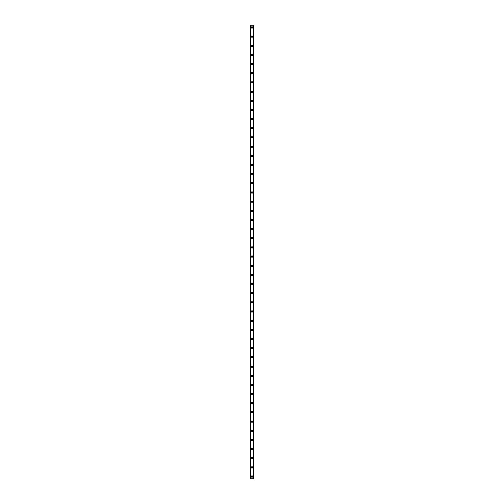 <?xml version="1.0" encoding="UTF-8"?>
<svg xmlns="http://www.w3.org/2000/svg" width="504" height="504" viewBox="0 0 504 504"><rect width="100%" height="100%" fill="white"/><g stroke="black" fill="none" stroke-linecap="round" stroke-linejoin="round"><path stroke-width="0.76" d="M251.276 476.507A0.724 0.724 0 0 1 252 475.782A0.724 0.724 0 0 1 252.724 476.507A0.724 0.724 0 0 1 252 477.238A0.724 0.724 0 0 1 251.276 476.507M251.276 467.347A0.724 0.724 0 0 1 252 466.622A0.724 0.724 0 0 1 252.724 467.347A0.724 0.724 0 0 1 252 468.071A0.724 0.724 0 0 1 251.276 467.347M251.276 458.18A0.724 0.724 0 0 1 252 457.456A0.724 0.724 0 0 1 252.724 458.18A0.724 0.724 0 0 1 252 458.905A0.724 0.724 0 0 1 251.276 458.18M251.276 449.02A0.724 0.724 0 0 1 252 448.295A0.724 0.724 0 0 1 252.724 449.02A0.724 0.724 0 0 1 252 449.744A0.724 0.724 0 0 1 251.276 449.02M251.276 439.853A0.724 0.724 0 0 1 252 439.129A0.724 0.724 0 0 1 252.724 439.853A0.724 0.724 0 0 1 252 440.578A0.724 0.724 0 0 1 251.276 439.853M251.276 430.693A0.724 0.724 0 0 1 252 429.962A0.724 0.724 0 0 1 252.724 430.693A0.724 0.724 0 0 1 252 431.418A0.724 0.724 0 0 1 251.276 430.693M251.276 421.527A0.724 0.724 0 0 1 252 420.802A0.724 0.724 0 0 1 252.724 421.527A0.724 0.724 0 0 1 252 422.251A0.724 0.724 0 0 1 251.276 421.527M251.276 412.366A0.724 0.724 0 0 1 252 411.636A0.724 0.724 0 0 1 252.724 412.366A0.724 0.724 0 0 1 252 413.091A0.724 0.724 0 0 1 251.276 412.366M251.276 403.2A0.724 0.724 0 0 1 252 402.476A0.724 0.724 0 0 1 252.724 403.2A0.724 0.724 0 0 1 252 403.924A0.724 0.724 0 0 1 251.276 403.2M251.276 394.034A0.724 0.724 0 0 1 252 393.309A0.724 0.724 0 0 1 252.724 394.034A0.724 0.724 0 0 1 252 394.764A0.724 0.724 0 0 1 251.276 394.034M251.276 384.873A0.724 0.724 0 0 1 252 384.149A0.724 0.724 0 0 1 252.724 384.873A0.724 0.724 0 0 1 252 385.598A0.724 0.724 0 0 1 251.276 384.873M251.276 375.707A0.724 0.724 0 0 1 252 374.982A0.724 0.724 0 0 1 252.724 375.707A0.724 0.724 0 0 1 252 376.438A0.724 0.724 0 0 1 251.276 375.707M251.276 366.547A0.724 0.724 0 0 1 252 365.822A0.724 0.724 0 0 1 252.724 366.547A0.724 0.724 0 0 1 252 367.271A0.724 0.724 0 0 1 251.276 366.547M251.276 357.38A0.724 0.724 0 0 1 252 356.656A0.724 0.724 0 0 1 252.724 357.38A0.724 0.724 0 0 1 252 358.105A0.724 0.724 0 0 1 251.276 357.38M251.276 348.22A0.724 0.724 0 0 1 252 347.495A0.724 0.724 0 0 1 252.724 348.22A0.724 0.724 0 0 1 252 348.944A0.724 0.724 0 0 1 251.276 348.22M251.276 339.053A0.724 0.724 0 0 1 252 338.329A0.724 0.724 0 0 1 252.724 339.053A0.724 0.724 0 0 1 252 339.778A0.724 0.724 0 0 1 251.276 339.053M251.276 329.893A0.724 0.724 0 0 1 252 329.162A0.724 0.724 0 0 1 252.724 329.893A0.724 0.724 0 0 1 252 330.618A0.724 0.724 0 0 1 251.276 329.893M251.276 320.727A0.724 0.724 0 0 1 252 320.002A0.724 0.724 0 0 1 252.724 320.727A0.724 0.724 0 0 1 252 321.451A0.724 0.724 0 0 1 251.276 320.727M251.276 311.567A0.724 0.724 0 0 1 252 310.836A0.724 0.724 0 0 1 252.724 311.567A0.724 0.724 0 0 1 252 312.291A0.724 0.724 0 0 1 251.276 311.567M251.276 302.4A0.724 0.724 0 0 1 252 301.675A0.724 0.724 0 0 1 252.724 302.4A0.724 0.724 0 0 1 252 303.125A0.724 0.724 0 0 1 251.276 302.4M251.276 293.233A0.724 0.724 0 0 1 252 292.509A0.724 0.724 0 0 1 252.724 293.233A0.724 0.724 0 0 1 252 293.964A0.724 0.724 0 0 1 251.276 293.233M251.276 284.073A0.724 0.724 0 0 1 252 283.349A0.724 0.724 0 0 1 252.724 284.073A0.724 0.724 0 0 1 252 284.798A0.724 0.724 0 0 1 251.276 284.073M251.276 274.907A0.724 0.724 0 0 1 252 274.182A0.724 0.724 0 0 1 252.724 274.907A0.724 0.724 0 0 1 252 275.638A0.724 0.724 0 0 1 251.276 274.907M251.276 265.747A0.724 0.724 0 0 1 252 265.022A0.724 0.724 0 0 1 252.724 265.747A0.724 0.724 0 0 1 252 266.471A0.724 0.724 0 0 1 251.276 265.747M251.276 256.58A0.724 0.724 0 0 1 252 255.856A0.724 0.724 0 0 1 252.724 256.58A0.724 0.724 0 0 1 252 257.305A0.724 0.724 0 0 1 251.276 256.58M251.276 247.42A0.724 0.724 0 0 1 252 246.695A0.724 0.724 0 0 1 252.724 247.42A0.724 0.724 0 0 1 252 248.144A0.724 0.724 0 0 1 251.276 247.42M251.276 238.253A0.724 0.724 0 0 1 252 237.529A0.724 0.724 0 0 1 252.724 238.253A0.724 0.724 0 0 1 252 238.978A0.724 0.724 0 0 1 251.276 238.253M251.276 229.093A0.724 0.724 0 0 1 252 228.362A0.724 0.724 0 0 1 252.724 229.093A0.724 0.724 0 0 1 252 229.818A0.724 0.724 0 0 1 251.276 229.093M251.276 219.927A0.724 0.724 0 0 1 252 219.202A0.724 0.724 0 0 1 252.724 219.927A0.724 0.724 0 0 1 252 220.651A0.724 0.724 0 0 1 251.276 219.927M251.276 210.767A0.724 0.724 0 0 1 252 210.036A0.724 0.724 0 0 1 252.724 210.767A0.724 0.724 0 0 1 252 211.491A0.724 0.724 0 0 1 251.276 210.767M251.276 201.6A0.724 0.724 0 0 1 252 200.876A0.724 0.724 0 0 1 252.724 201.6A0.724 0.724 0 0 1 252 202.325A0.724 0.724 0 0 1 251.276 201.6M251.276 192.433A0.724 0.724 0 0 1 252 191.709A0.724 0.724 0 0 1 252.724 192.433A0.724 0.724 0 0 1 252 193.164A0.724 0.724 0 0 1 251.276 192.433M251.276 183.273A0.724 0.724 0 0 1 252 182.549A0.724 0.724 0 0 1 252.724 183.273A0.724 0.724 0 0 1 252 183.998A0.724 0.724 0 0 1 251.276 183.273M251.276 174.107A0.724 0.724 0 0 1 252 173.382A0.724 0.724 0 0 1 252.724 174.107A0.724 0.724 0 0 1 252 174.838A0.724 0.724 0 0 1 251.276 174.107M251.276 164.947A0.724 0.724 0 0 1 252 164.222A0.724 0.724 0 0 1 252.724 164.947A0.724 0.724 0 0 1 252 165.671A0.724 0.724 0 0 1 251.276 164.947M251.276 155.78A0.724 0.724 0 0 1 252 155.056A0.724 0.724 0 0 1 252.724 155.78A0.724 0.724 0 0 1 252 156.505A0.724 0.724 0 0 1 251.276 155.78M251.276 146.62A0.724 0.724 0 0 1 252 145.895A0.724 0.724 0 0 1 252.724 146.62A0.724 0.724 0 0 1 252 147.344A0.724 0.724 0 0 1 251.276 146.62M251.276 137.453A0.724 0.724 0 0 1 252 136.729A0.724 0.724 0 0 1 252.724 137.453A0.724 0.724 0 0 1 252 138.178A0.724 0.724 0 0 1 251.276 137.453M251.276 128.293A0.724 0.724 0 0 1 252 127.562A0.724 0.724 0 0 1 252.724 128.293A0.724 0.724 0 0 1 252 129.018A0.724 0.724 0 0 1 251.276 128.293M251.276 119.127A0.724 0.724 0 0 1 252 118.402A0.724 0.724 0 0 1 252.724 119.127A0.724 0.724 0 0 1 252 119.851A0.724 0.724 0 0 1 251.276 119.127M251.276 109.967A0.724 0.724 0 0 1 252 109.236A0.724 0.724 0 0 1 252.724 109.967A0.724 0.724 0 0 1 252 110.691A0.724 0.724 0 0 1 251.276 109.967M251.276 100.8A0.724 0.724 0 0 1 252 100.075A0.724 0.724 0 0 1 252.724 100.8A0.724 0.724 0 0 1 252 101.525A0.724 0.724 0 0 1 251.276 100.8M251.276 91.633A0.724 0.724 0 0 1 252 90.909A0.724 0.724 0 0 1 252.724 91.633A0.724 0.724 0 0 1 252 92.364A0.724 0.724 0 0 1 251.276 91.633M251.276 82.473A0.724 0.724 0 0 1 252 81.749A0.724 0.724 0 0 1 252.724 82.473A0.724 0.724 0 0 1 252 83.198A0.724 0.724 0 0 1 251.276 82.473M251.276 73.307A0.724 0.724 0 0 1 252 72.582A0.724 0.724 0 0 1 252.724 73.307A0.724 0.724 0 0 1 252 74.038A0.724 0.724 0 0 1 251.276 73.307M251.276 64.147A0.724 0.724 0 0 1 252 63.422A0.724 0.724 0 0 1 252.724 64.147A0.724 0.724 0 0 1 252 64.871A0.724 0.724 0 0 1 251.276 64.147M251.276 54.98A0.724 0.724 0 0 1 252 54.256A0.724 0.724 0 0 1 252.724 54.98A0.724 0.724 0 0 1 252 55.705A0.724 0.724 0 0 1 251.276 54.98M251.276 45.82A0.724 0.724 0 0 1 252 45.095A0.724 0.724 0 0 1 252.724 45.82A0.724 0.724 0 0 1 252 46.544A0.724 0.724 0 0 1 251.276 45.82M251.276 36.653A0.724 0.724 0 0 1 252 35.929A0.724 0.724 0 0 1 252.724 36.653A0.724 0.724 0 0 1 252 37.378A0.724 0.724 0 0 1 251.276 36.653M251.276 27.493A0.724 0.724 0 0 1 252 26.762A0.724 0.724 0 0 1 252.724 27.493A0.724 0.724 0 0 1 252 28.218A0.724 0.724 0 0 1 251.276 27.493M253.493 25.2L250.475 25.2L250.475 478.8L253.525 478.8L253.525 25.2L253.493 478.8M253.279 478.8L253.279 25.2L253.292 478.8M250.708 478.8L250.708 25.2L250.721 478.8M250.475 25.2L250.475 478.8L250.475 25.2M253.525 25.2L253.525 478.8L253.525 25.2M250.507 25.2L250.507 478.8M250.69 25.2L250.69 478.8M253.31 25.2L253.31 478.8"/></g></svg>
